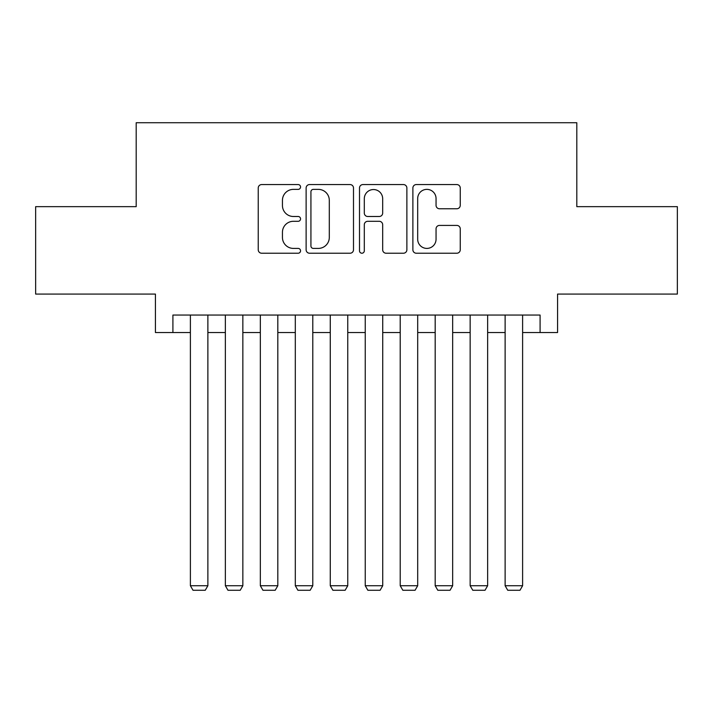 <?xml version="1.0" encoding="UTF-8"?>
<svg xmlns="http://www.w3.org/2000/svg" width="713" height="713" viewBox="0 0 713 713"><rect width="100%" height="100%" fill="white"/><g stroke="black" fill="none" stroke-linecap="round" stroke-linejoin="round"><path stroke-width="1.07" d="M300.547 186.966A2.406 2.406 0 0 0 298.15 184.569L261.68 184.569A3.431 3.431 0 0 0 258.24 188L258.24 249.782A3.431 3.431 0 0 0 261.68 253.222L298.15 253.222A2.406 2.406 0 0 0 300.547 250.816A2.406 2.406 0 0 0 298.15 248.409L293.426 248.409A10.98 10.98 0 0 1 282.446 237.429L282.446 232.278A10.98 10.98 0 0 1 293.426 221.297L298.15 221.297A2.406 2.406 0 0 0 300.547 218.891A2.406 2.406 0 0 0 298.15 216.494L293.426 216.494A10.98 10.98 0 0 1 282.446 205.504L282.446 200.353A10.98 10.98 0 0 1 293.426 189.373L298.15 189.373A2.406 2.406 0 0 0 300.547 186.966M456.819 208.766A3.431 3.431 0 0 0 460.25 205.335L460.25 188A3.431 3.431 0 0 0 456.819 184.569L416.312 184.569A3.431 3.431 0 0 0 412.88 188L412.88 249.782A3.431 3.431 0 0 0 416.312 253.222L456.819 253.222A3.431 3.431 0 0 0 460.25 249.782L460.25 228.846A3.431 3.431 0 0 0 456.819 225.415L439.484 225.415A3.431 3.431 0 0 0 436.053 228.846L436.053 239.229A9.18 9.18 0 0 1 426.864 248.409A9.18 9.18 0 0 1 417.684 239.229L417.684 198.553A9.18 9.18 0 0 1 426.864 189.373A9.18 9.18 0 0 1 436.053 198.553L436.053 205.335A3.431 3.431 0 0 0 439.484 208.766L456.819 208.766M172.911 332.543L172.911 315.057L540.089 315.057L540.089 332.543L557.575 332.543L557.575 294.077L677.35 294.077L677.35 206.654L576.808 206.654L576.808 122.725L136.192 122.725L136.192 206.654L35.65 206.654L35.65 294.077L155.425 294.077L155.425 332.543L190.389 332.543M353.496 188A3.431 3.431 0 0 0 350.065 184.569L309.558 184.569A3.431 3.431 0 0 0 306.127 188L306.127 249.782A3.431 3.431 0 0 0 309.558 253.222L350.065 253.222A3.431 3.431 0 0 0 353.496 249.782L353.496 188M362.935 184.569L403.442 184.569A3.431 3.431 0 0 1 406.873 188L406.873 249.782A3.431 3.431 0 0 1 403.442 253.222L386.107 253.222A3.431 3.431 0 0 1 382.676 249.782L382.676 224.729A3.431 3.431 0 0 0 379.245 221.297L367.739 221.297A3.431 3.431 0 0 0 364.307 224.729L364.307 250.816A2.406 2.406 0 0 1 361.91 253.222A2.406 2.406 0 0 1 359.504 250.816L359.504 188A3.431 3.431 0 0 1 362.935 184.569M207.875 332.543L225.361 332.543M242.848 332.543L260.334 332.543M277.82 332.543L295.307 332.543M312.784 332.543L330.271 332.543M347.757 332.543L365.243 332.543M382.729 332.543L400.216 332.543M417.693 332.543L435.18 332.543M452.666 332.543L470.152 332.543M487.639 332.543L505.125 332.543M522.611 332.543L540.089 332.543M313.337 189.373A2.406 2.406 0 0 0 310.93 191.779L310.93 246.012A2.406 2.406 0 0 0 313.337 248.409L318.31 248.409A10.98 10.98 0 0 0 329.299 237.429L329.299 200.353A10.98 10.98 0 0 0 318.31 189.373L313.337 189.373M382.676 198.731A9.18 9.18 0 0 0 373.487 189.542A9.18 9.18 0 0 0 364.307 198.731L364.307 213.053A3.431 3.431 0 0 0 367.739 216.494L379.245 216.494A3.431 3.431 0 0 0 382.676 213.053L382.676 198.731M207.875 315.057L207.875 585.73L190.389 585.73L190.389 315.057M207.875 585.73L205.255 590.275L193.018 590.275L190.389 585.73M242.848 315.057L242.848 585.73L225.361 585.73L225.361 315.057M242.848 585.73L240.228 590.275L227.982 590.275L225.361 585.73M277.82 315.057L277.82 585.73L260.334 585.73L260.334 315.057M277.82 585.73L275.191 590.275L262.954 590.275L260.334 585.73M312.784 315.057L312.784 585.73L295.307 585.73L295.307 315.057M312.784 585.73L310.164 590.275L297.927 590.275L295.307 585.73M347.757 315.057L347.757 585.73L330.271 585.73L330.271 315.057M347.757 585.73L345.137 590.275L332.891 590.275L330.271 585.73M382.729 315.057L382.729 585.73L365.243 585.73L365.243 315.057M382.729 585.73L380.109 590.275L367.863 590.275L365.243 585.73M417.693 315.057L417.693 585.73L400.216 585.73L400.216 315.057M417.693 585.73L415.073 590.275L402.836 590.275L400.216 585.73M452.666 315.057L452.666 585.73L435.18 585.73L435.18 315.057M452.666 585.73L450.046 590.275L437.809 590.275L435.18 585.73M487.639 315.057L487.639 585.73L470.152 585.73L470.152 315.057M487.639 585.73L485.018 590.275L472.772 590.275L470.152 585.73M522.611 315.057L522.611 585.73L505.125 585.73L505.125 315.057M522.611 585.73L519.982 590.275L507.745 590.275L505.125 585.73"/></g></svg>
